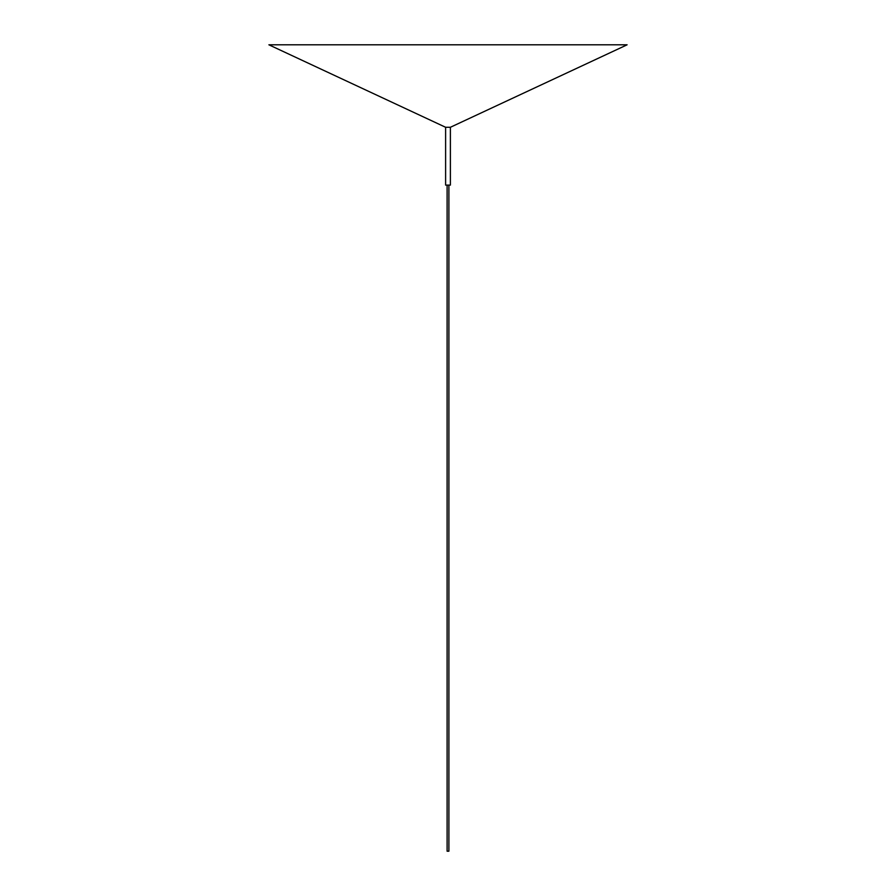 <?xml version="1.0" encoding="UTF-8"?>
<svg xmlns="http://www.w3.org/2000/svg" width="896" height="896" viewBox="0 0 896 896"><rect width="100%" height="100%" fill="white"/><g stroke="black" fill="none" stroke-linecap="round" stroke-linejoin="round"><path stroke-width="1.34" d="M445.614 127.277L445.614 185.102L450.386 185.102L450.386 127.277L445.614 127.277L268.89 44.8L627.11 44.8L450.386 127.277L445.614 127.277M447.104 185.102L447.104 851.2L448.896 851.2L448.896 185.102"/></g></svg>
